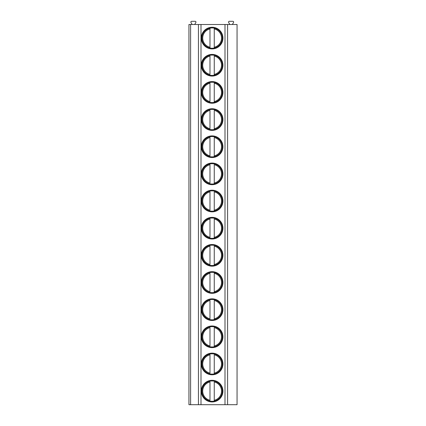 <?xml version="1.0" encoding="UTF-8"?>
<svg xmlns="http://www.w3.org/2000/svg" width="426" height="426" viewBox="0 0 426 426"><rect width="100%" height="100%" fill="white"/><g stroke="black" fill="none" stroke-linecap="round" stroke-linejoin="round"><path stroke-width="0.64" d="M190.603 404.7L188.942 404.7L188.942 24.506L190.603 24.506L190.603 404.7L198.441 404.7L198.441 24.506L190.603 24.506M227.59 404.7L227.59 24.506L237.058 24.506L237.058 404.7L198.441 404.7M227.59 24.506L198.441 24.506M222.942 38.084A10.826 10.826 0 0 0 212.116 27.259A10.826 10.826 0 0 0 201.29 38.084A10.826 10.826 0 0 0 212.116 48.91A10.826 10.826 0 0 0 222.942 38.084M222.942 65.242A10.826 10.826 0 0 0 212.116 54.416A10.826 10.826 0 0 0 201.29 65.242A10.826 10.826 0 0 0 212.116 76.068A10.826 10.826 0 0 0 222.942 65.242M222.942 92.399A10.826 10.826 0 0 0 212.116 81.574A10.826 10.826 0 0 0 201.29 92.399A10.826 10.826 0 0 0 212.116 103.225A10.826 10.826 0 0 0 222.942 92.399M222.942 119.557A10.826 10.826 0 0 0 212.116 108.731A10.826 10.826 0 0 0 201.29 119.557A10.826 10.826 0 0 0 212.116 130.383A10.826 10.826 0 0 0 222.942 119.557M222.942 146.714A10.826 10.826 0 0 0 212.116 135.889A10.826 10.826 0 0 0 201.29 146.714A10.826 10.826 0 0 0 212.116 157.535A10.826 10.826 0 0 0 222.942 146.714M222.942 173.867A10.826 10.826 0 0 0 212.116 163.046A10.826 10.826 0 0 0 201.29 173.867A10.826 10.826 0 0 0 212.116 184.692A10.826 10.826 0 0 0 222.942 173.867M222.942 201.024A10.826 10.826 0 0 0 212.116 190.198A10.826 10.826 0 0 0 201.29 201.024A10.826 10.826 0 0 0 212.116 211.85A10.826 10.826 0 0 0 222.942 201.024M222.942 228.182A10.826 10.826 0 0 0 212.116 217.356A10.826 10.826 0 0 0 201.29 228.182A10.826 10.826 0 0 0 212.116 239.007A10.826 10.826 0 0 0 222.942 228.182M222.942 255.339A10.826 10.826 0 0 0 212.116 244.513A10.826 10.826 0 0 0 201.29 255.339A10.826 10.826 0 0 0 212.116 266.165A10.826 10.826 0 0 0 222.942 255.339M222.942 282.497A10.826 10.826 0 0 0 212.116 271.671A10.826 10.826 0 0 0 201.29 282.497A10.826 10.826 0 0 0 212.116 293.322A10.826 10.826 0 0 0 222.942 282.497M222.942 309.654A10.826 10.826 0 0 0 212.116 298.828A10.826 10.826 0 0 0 201.29 309.654A10.826 10.826 0 0 0 212.116 320.474A10.826 10.826 0 0 0 222.942 309.654M222.942 336.806A10.826 10.826 0 0 0 212.116 325.986A10.826 10.826 0 0 0 201.29 336.806A10.826 10.826 0 0 0 212.116 347.632A10.826 10.826 0 0 0 222.942 336.806M222.942 363.964A10.826 10.826 0 0 0 212.116 353.138A10.826 10.826 0 0 0 201.29 363.964A10.826 10.826 0 0 0 212.116 374.789A10.826 10.826 0 0 0 222.942 363.964M222.942 391.121A10.826 10.826 0 0 0 212.116 380.296A10.826 10.826 0 0 0 201.29 391.121A10.826 10.826 0 0 0 212.116 401.947A10.826 10.826 0 0 0 222.942 391.121M192.126 24.506L190.965 22.503A0.804 0.804 0 0 1 191.663 21.3L195.156 21.3A0.804 0.804 0 0 1 195.848 22.503L194.693 24.506M229.811 24.506L228.655 22.503A0.804 0.804 0 0 1 229.348 21.3L232.841 21.3A0.804 0.804 0 0 1 233.539 22.503L232.378 24.506M222.276 38.084A10.155 10.155 0 0 0 212.116 27.93A10.155 10.155 0 0 0 201.961 38.084A10.155 10.155 0 0 0 212.116 48.244A10.155 10.155 0 0 0 222.276 38.084M209.981 48.34L209.981 27.828M209.981 28.159L209.981 28.925A9.409 9.409 0 0 0 209.981 47.249L209.981 48.016M214.257 48.016L214.257 28.159M214.257 27.828L214.257 28.925A9.409 9.409 0 0 1 214.257 47.249L214.257 48.34M222.276 65.242A10.155 10.155 0 0 0 212.116 55.087A10.155 10.155 0 0 0 201.961 65.242A10.155 10.155 0 0 0 212.116 75.402A10.155 10.155 0 0 0 222.276 65.242M209.981 55.311L209.981 54.986M209.981 75.498L209.981 75.173M209.981 74.406L209.981 56.078A9.409 9.409 0 0 0 209.981 74.406M214.257 54.986L214.257 55.311M214.257 75.173L214.257 56.078A9.409 9.409 0 0 1 214.257 74.406L214.257 75.498M222.276 92.399A10.155 10.155 0 0 0 212.116 82.245A10.155 10.155 0 0 0 201.961 92.399A10.155 10.155 0 0 0 212.116 102.554A10.155 10.155 0 0 0 222.276 92.399M209.981 82.468L209.981 82.143M209.981 102.655L209.981 102.331M209.981 101.564L209.981 83.235A9.409 9.409 0 0 0 209.981 101.564M214.257 82.143L214.257 82.468M214.257 102.331L214.257 83.235A9.409 9.409 0 0 1 214.257 101.564L214.257 102.655M222.276 119.557A10.155 10.155 0 0 0 212.116 109.397A10.155 10.155 0 0 0 201.961 119.557A10.155 10.155 0 0 0 212.116 129.712A10.155 10.155 0 0 0 222.276 119.557M209.981 109.626L209.981 109.301M209.981 129.813L209.981 129.483M209.981 128.716L209.981 110.393A9.409 9.409 0 0 0 209.981 128.716M214.257 109.301L214.257 109.626M214.257 129.483L214.257 110.393A9.409 9.409 0 0 1 214.257 128.716L214.257 129.813M222.276 146.714A10.155 10.155 0 0 0 212.116 136.554A10.155 10.155 0 0 0 201.961 146.714A10.155 10.155 0 0 0 212.116 156.869A10.155 10.155 0 0 0 222.276 146.714M209.981 136.783L209.981 136.453M209.981 156.97L209.981 156.64M209.981 155.873L209.981 137.55A9.409 9.409 0 0 0 209.981 155.873M214.257 136.453L214.257 136.783M214.257 156.64L214.257 137.55A9.409 9.409 0 0 1 214.257 155.873L214.257 156.97M222.276 173.867A10.155 10.155 0 0 0 212.116 163.712A10.155 10.155 0 0 0 201.961 173.867A10.155 10.155 0 0 0 212.116 184.027A10.155 10.155 0 0 0 222.276 173.867M209.981 163.941L209.981 163.611M209.981 184.128L209.981 183.798M209.981 183.031L209.981 164.708A9.409 9.409 0 0 0 209.981 183.031M214.257 163.611L214.257 163.941M214.257 183.798L214.257 164.708A9.409 9.409 0 0 1 214.257 183.031L214.257 184.128M222.276 201.024A10.155 10.155 0 0 0 212.116 190.869A10.155 10.155 0 0 0 201.961 201.024A10.155 10.155 0 0 0 212.116 211.184A10.155 10.155 0 0 0 222.276 201.024M209.981 191.098L209.981 190.768M209.981 211.28L209.981 210.955M209.981 210.188L209.981 191.865A9.409 9.409 0 0 0 209.981 210.188M214.257 190.768L214.257 191.098M214.257 210.955L214.257 191.865A9.409 9.409 0 0 1 214.257 210.188L214.257 211.28M222.276 228.182A10.155 10.155 0 0 0 212.116 218.027A10.155 10.155 0 0 0 201.961 228.182A10.155 10.155 0 0 0 212.116 238.342A10.155 10.155 0 0 0 222.276 228.182M209.981 218.25L209.981 217.926M209.981 238.438L209.981 238.113M209.981 237.346L209.981 219.017A9.409 9.409 0 0 0 209.981 237.346M214.257 217.926L214.257 218.25M214.257 238.113L214.257 219.017A9.409 9.409 0 0 1 214.257 237.346L214.257 238.438M222.276 255.339A10.155 10.155 0 0 0 212.116 245.184A10.155 10.155 0 0 0 201.961 255.339A10.155 10.155 0 0 0 212.116 265.494A10.155 10.155 0 0 0 222.276 255.339M209.981 245.408L209.981 245.083M209.981 265.595L209.981 265.27M209.981 264.503L209.981 246.175A9.409 9.409 0 0 0 209.981 264.503M214.257 245.083L214.257 245.408M214.257 265.27L214.257 246.175A9.409 9.409 0 0 1 214.257 264.503L214.257 265.595M222.276 282.497A10.155 10.155 0 0 0 212.116 272.336A10.155 10.155 0 0 0 201.961 282.497A10.155 10.155 0 0 0 212.116 292.651A10.155 10.155 0 0 0 222.276 282.497M209.981 272.565L209.981 272.241M209.981 292.753L209.981 292.422M209.981 291.656L209.981 273.332A9.409 9.409 0 0 0 209.981 291.656M214.257 272.241L214.257 272.565M214.257 292.422L214.257 273.332A9.409 9.409 0 0 1 214.257 291.656L214.257 292.753M222.276 309.654A10.155 10.155 0 0 0 212.116 299.494A10.155 10.155 0 0 0 201.961 309.654A10.155 10.155 0 0 0 212.116 319.809A10.155 10.155 0 0 0 222.276 309.654M209.981 299.723L209.981 299.393M209.981 319.91L209.981 319.58M209.981 318.813L209.981 300.49A9.409 9.409 0 0 0 209.981 318.813M214.257 299.393L214.257 299.723M214.257 319.58L214.257 300.49A9.409 9.409 0 0 1 214.257 318.813L214.257 319.91M222.276 336.806A10.155 10.155 0 0 0 212.116 326.651A10.155 10.155 0 0 0 201.961 336.806A10.155 10.155 0 0 0 212.116 346.966A10.155 10.155 0 0 0 222.276 336.806M209.981 326.88L209.981 326.55M209.981 347.068L209.981 346.737M209.981 345.971L209.981 327.647A9.409 9.409 0 0 0 209.981 345.971M214.257 326.55L214.257 326.88M214.257 346.737L214.257 327.647A9.409 9.409 0 0 1 214.257 345.971L214.257 347.068M222.276 363.964A10.155 10.155 0 0 0 212.116 353.809A10.155 10.155 0 0 0 201.961 363.964A10.155 10.155 0 0 0 212.116 374.124A10.155 10.155 0 0 0 222.276 363.964M209.981 354.038L209.981 353.708M209.981 374.22L209.981 373.895M209.981 373.128L209.981 354.805A9.409 9.409 0 0 0 209.981 373.128M214.257 353.708L214.257 354.038M214.257 373.895L214.257 354.805A9.409 9.409 0 0 1 214.257 373.128L214.257 374.22M222.276 391.121A10.155 10.155 0 0 0 212.116 380.966A10.155 10.155 0 0 0 201.961 391.121A10.155 10.155 0 0 0 212.116 401.281A10.155 10.155 0 0 0 222.276 391.121M209.981 381.19L209.981 380.865M209.981 401.377L209.981 401.052M209.981 400.286L209.981 381.957A9.409 9.409 0 0 0 209.981 400.286M214.257 380.865L214.257 381.19M214.257 401.052L214.257 381.957A9.409 9.409 0 0 1 214.257 400.286L214.257 401.377M224.997 404.7L224.997 24.506M200.997 404.7L200.997 24.506"/></g></svg>
